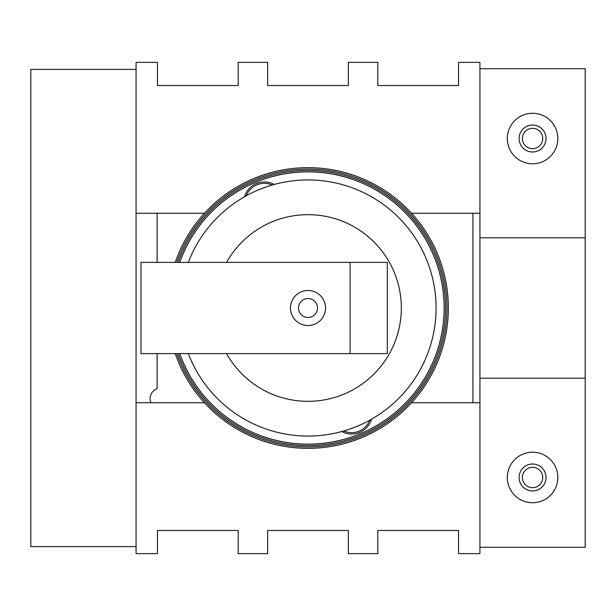<?xml version="1.0" encoding="UTF-8"?>
<svg xmlns="http://www.w3.org/2000/svg" width="616" height="616" viewBox="0 0 616 616"><rect width="100%" height="100%" fill="white"/><g stroke="black" fill="none" stroke-linecap="round" stroke-linejoin="round"><path stroke-width="0.92" d="M244.506 196.774A20.705 20.705 0 0 1 274.243 184.454M369.669 420.251A19.296 19.296 0 0 1 343.767 430.977M178.24 262.385A137.545 137.545 0 0 1 445.545 308A137.545 137.545 0 0 1 178.24 353.615M179.726 262.385A136.144 136.144 0 0 1 444.144 308A136.144 136.144 0 0 1 179.726 353.615M176.754 262.385A138.954 138.954 0 0 1 446.954 308A138.954 138.954 0 0 1 176.754 353.615M175.267 262.385A140.356 140.356 0 0 1 448.356 308A140.356 140.356 0 0 1 175.267 353.615M371.494 419.227A20.705 20.705 0 0 1 341.757 431.547M246.331 195.749A19.296 19.296 0 0 1 272.233 185.023M157.119 262.385L157.119 213.259L136.067 213.259L136.067 402.741L150.935 402.741A10.526 10.526 0 0 1 157.119 388.704L157.119 353.615M150.935 402.741L204.443 402.741M411.557 402.741L472.919 402.741L472.919 213.259L411.557 213.259M204.443 213.259L157.119 213.259M458.527 546.6L458.527 530.461L458.527 553.622L479.933 553.622L479.933 402.741L472.919 402.741M472.919 213.259L479.933 213.259L479.933 62.378L458.527 62.378L458.527 85.539L458.527 69.4M479.933 402.741L479.933 213.259L479.933 402.741M308 298.529A9.471 9.471 0 0 0 298.529 308A9.471 9.471 0 0 0 308 317.471A9.471 9.471 0 0 0 317.471 308A9.471 9.471 0 0 0 308 298.529M308 290.459A17.541 17.541 0 0 0 290.459 308A17.541 17.541 0 0 0 308 325.541A17.541 17.541 0 0 0 325.541 308A17.541 17.541 0 0 0 308 290.459M226.573 353.615A93.339 93.339 0 0 0 401.339 308A93.339 93.339 0 0 0 226.573 262.385M350.104 353.615L350.104 262.385L140.979 262.385L140.979 353.615L387.302 353.615L387.302 262.385L350.104 262.385M136.067 213.259L136.067 69.4L30.8 69.4L30.8 546.6L136.067 546.6L136.067 402.741M542.742 477.477A10.179 10.179 0 0 1 532.571 487.656A10.179 10.179 0 0 1 522.391 477.477A10.179 10.179 0 0 1 532.571 467.305A10.179 10.179 0 0 1 542.742 477.477M546.038 477.477A13.467 13.467 0 0 1 532.571 490.944A13.467 13.467 0 0 1 519.103 477.477A13.467 13.467 0 0 1 532.571 464.01A13.467 13.467 0 0 1 546.038 477.477M542.742 138.523A10.179 10.179 0 0 1 532.571 148.695A10.179 10.179 0 0 1 522.391 138.523A10.179 10.179 0 0 1 532.571 128.344A10.179 10.179 0 0 1 542.742 138.523M546.038 138.523A13.467 13.467 0 0 1 532.571 151.99A13.467 13.467 0 0 1 519.103 138.523A13.467 13.467 0 0 1 532.571 125.056A13.467 13.467 0 0 1 546.038 138.523M557.834 138.523A25.264 25.264 0 0 0 532.571 113.259A25.264 25.264 0 0 0 507.307 138.523A25.264 25.264 0 0 0 532.571 163.787A25.264 25.264 0 0 0 557.834 138.523M557.834 477.477A25.264 25.264 0 0 0 532.571 452.213A25.264 25.264 0 0 0 507.307 477.477A25.264 25.264 0 0 0 532.571 502.741A25.264 25.264 0 0 0 557.834 477.477M479.933 547.301L585.2 547.301L585.2 68.699L479.933 68.699M479.933 378.178L585.2 378.178M479.933 237.822L585.2 237.822M136.067 69.4L136.067 62.378L157.473 62.378L157.473 85.539L238.176 85.539L238.176 62.378L267.644 62.378L267.644 85.539L348.356 85.539L348.356 62.378L377.824 62.378L377.824 85.539L458.527 85.539M458.527 530.461L377.824 530.461L377.824 553.622L348.356 553.622L348.356 530.461L267.644 530.461L267.644 553.622L238.176 553.622L238.176 530.461L157.473 530.461L157.473 553.622L136.067 553.622L136.067 546.6M377.824 69.4L377.824 85.539M267.644 69.4L267.644 85.539M238.176 546.6L238.176 530.461M348.356 546.6L348.356 530.461M157.473 69.4L157.473 85.539M348.356 85.539L348.356 69.4M238.176 85.539L238.176 69.4M267.644 530.461L267.644 546.6M377.824 530.461L377.824 546.6M157.473 530.461L157.473 546.6M188.327 262.385A128.074 128.074 0 0 1 436.074 308A128.074 128.074 0 0 1 188.327 353.615"/></g></svg>
